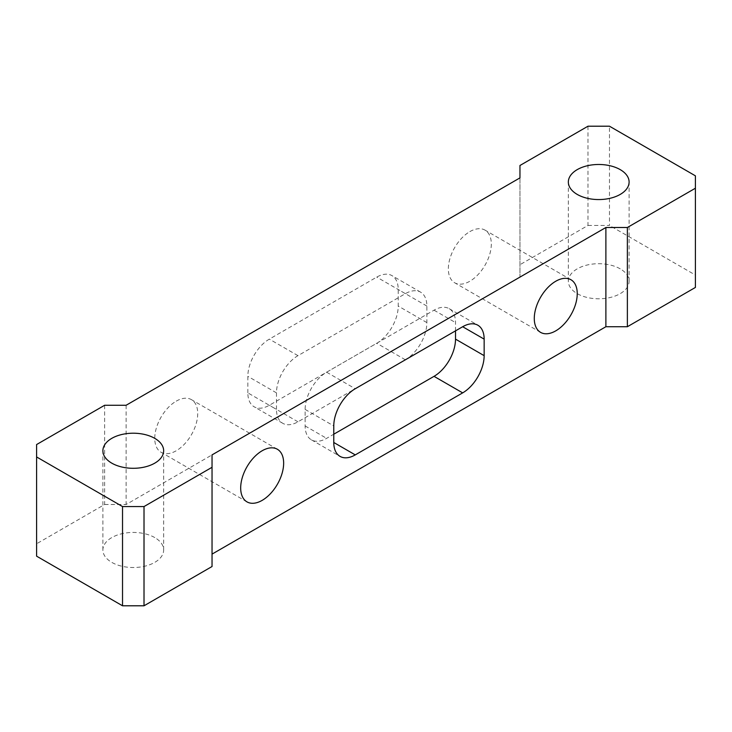 <?xml version="1.0" encoding="UTF-8"?>
<svg xmlns="http://www.w3.org/2000/svg" width="732" height="732" viewBox="0 0 732 732"><rect width="100%" height="100%" fill="white"/><g stroke="black" fill="none" stroke-linecap="round" stroke-linejoin="round"><path stroke-width="0.55" stroke-dasharray="3.66 2.75" d="M176.238 401.145A30.378 17.541 -60 0 1 191.427 399.635A30.378 17.541 -60 0 1 196.085 423.984A30.378 17.541 -60 0 1 176.238 450.756A30.378 17.541 -60 0 1 161.049 452.257A30.378 17.541 -60 0 1 156.392 427.909A30.378 17.541 -60 0 1 176.238 401.145M469.834 231.632A30.378 17.541 -60 0 1 485.023 230.132A30.378 17.541 -60 0 1 489.681 254.48A30.378 17.541 -60 0 1 469.834 281.244A30.378 17.541 -60 0 1 454.645 282.753A30.378 17.541 -60 0 1 449.988 258.405A30.378 17.541 -60 0 1 469.834 231.632M620.214 268.845A30.378 17.541 0 0 0 587.101 265.039A30.378 17.541 0 0 0 568.343 281.244A30.378 17.541 0 0 0 577.246 293.651A30.378 17.541 0 0 0 610.351 297.457A30.378 17.541 0 0 0 629.108 281.244A30.378 17.541 0 0 0 620.214 268.845M154.754 537.572A30.378 17.541 0 0 0 121.649 533.774A30.378 17.541 0 0 0 102.892 549.979A30.378 17.541 0 0 0 111.786 562.377A30.378 17.541 0 0 0 144.899 566.184A30.378 17.541 0 0 0 163.657 549.979A30.378 17.541 0 0 0 154.754 537.572M36.6 556.174L36.6 444.553M104.63 405.272L104.63 504.504L36.6 543.775M104.63 504.504L126.114 504.504L519.958 277.117L519.958 165.487M587.988 126.206L587.988 225.438L519.958 264.71M587.988 225.438L609.472 225.438L609.472 126.206M695.4 175.826L695.4 275.049L609.472 225.438M695.4 275.049L695.4 287.447M212.042 454.883L212.042 566.513M247.846 392.874L247.846 376.34A30.378 17.541 -60 0 1 269.33 339.126L376.742 277.108A30.378 17.541 -60 0 1 391.931 275.607A30.378 17.541 -60 0 1 398.226 289.515L398.226 306.049A30.378 17.541 -60 0 1 376.742 343.262L269.33 405.272A30.378 17.541 -60 0 1 254.141 406.782A30.378 17.541 -60 0 1 247.846 392.874L276.486 409.408L276.486 392.874A30.378 17.541 -60 0 1 297.97 355.661L405.382 293.651A30.378 17.541 -60 0 1 420.571 292.141A30.378 17.541 -60 0 1 426.866 306.049L426.866 322.592A30.378 17.541 -60 0 1 405.382 359.796L297.97 421.815A30.378 17.541 -60 0 1 282.781 423.316A30.378 17.541 -60 0 1 276.486 409.408M126.114 405.272L126.114 504.504M519.958 177.885L519.958 277.117M455.514 330.855L455.514 322.592A30.378 17.541 120 0 0 449.219 308.684A30.378 17.541 120 0 0 434.03 310.185L326.618 372.204A30.378 17.541 120 0 0 305.134 409.408L305.134 425.951A30.378 17.541 120 0 0 311.429 439.859A30.378 17.541 120 0 0 326.618 438.349L333.774 434.213M297.97 421.815L269.33 405.272M405.382 359.796L376.742 343.262M426.866 322.592L398.226 306.049M426.866 306.049L398.226 289.515M405.382 293.651L376.742 277.108M297.97 355.661L269.33 339.126M276.486 392.874L247.846 376.34M305.134 425.951L326.618 438.349M305.134 409.408L333.774 425.951M326.618 372.204L355.258 388.738M434.03 310.185L455.514 322.592M277.355 449.247L191.427 399.635M570.951 279.743L485.023 230.132M568.343 281.244L568.343 182.021M102.892 549.979L102.892 450.756M163.657 549.979L163.657 450.756M629.108 281.244L629.108 182.021M540.573 332.365L454.645 282.753M246.977 501.868L161.049 452.257M282.781 423.316L254.141 406.782M420.571 292.141L391.931 275.607M311.429 439.859L340.069 456.393M449.219 308.684L477.859 325.218"/><path stroke-width="1.1" d="M262.166 450.756A30.378 17.541 -60 0 1 277.355 449.247A30.378 17.541 -60 0 1 282.012 473.595A30.378 17.541 -60 0 1 262.166 500.368A30.378 17.541 -60 0 1 246.977 501.868A30.378 17.541 -60 0 1 242.319 477.52A30.378 17.541 -60 0 1 262.166 450.756M555.762 281.244A30.378 17.541 -60 0 1 570.951 279.743A30.378 17.541 -60 0 1 575.608 304.091A30.378 17.541 -60 0 1 555.762 330.855A30.378 17.541 -60 0 1 540.573 332.365A30.378 17.541 -60 0 1 535.916 308.016A30.378 17.541 -60 0 1 555.762 281.244M620.214 169.623A30.378 17.541 0 0 0 587.101 165.816A30.378 17.541 0 0 0 568.343 182.021A30.378 17.541 0 0 0 577.246 194.428A30.378 17.541 0 0 0 610.351 198.226A30.378 17.541 0 0 0 629.108 182.021A30.378 17.541 0 0 0 620.214 169.623M154.754 438.349A30.378 17.541 0 0 0 121.649 434.543A30.378 17.541 0 0 0 102.892 450.756A30.378 17.541 0 0 0 111.786 463.155A30.378 17.541 0 0 0 144.899 466.961A30.378 17.541 0 0 0 163.657 450.756A30.378 17.541 0 0 0 154.754 438.349M36.6 456.951L122.528 506.562L144.012 506.562L212.042 467.291L212.042 454.883L605.886 227.496L627.37 227.496L695.4 188.225L695.4 175.826L609.472 126.206L587.988 126.206L519.958 165.487L519.958 177.885L126.114 405.272L104.63 405.272L36.6 444.553L36.6 556.174L122.528 605.794L122.528 506.562M144.012 506.562L144.012 605.794L212.042 566.513L212.042 467.291M144.012 605.794L122.528 605.794M627.37 227.496L627.37 326.728L695.4 287.447L695.4 188.225M627.37 326.728L605.886 326.728L212.042 554.115M355.258 454.892L462.67 392.874A30.378 17.541 120 0 0 484.154 355.661L484.154 339.126A30.378 17.541 120 0 0 477.859 325.218A30.378 17.541 120 0 0 462.67 326.728L355.258 388.738A30.378 17.541 120 0 0 333.774 425.951L333.774 442.485A30.378 17.541 120 0 0 340.069 456.393A30.378 17.541 120 0 0 355.258 454.892L333.774 442.485M605.886 227.496L605.886 326.728M333.774 434.213L434.03 376.34A30.378 17.541 120 0 0 455.514 339.126L455.514 330.855M462.67 326.728L484.154 339.126M455.514 339.126L484.154 355.661M434.03 376.34L462.67 392.874"/></g></svg>
